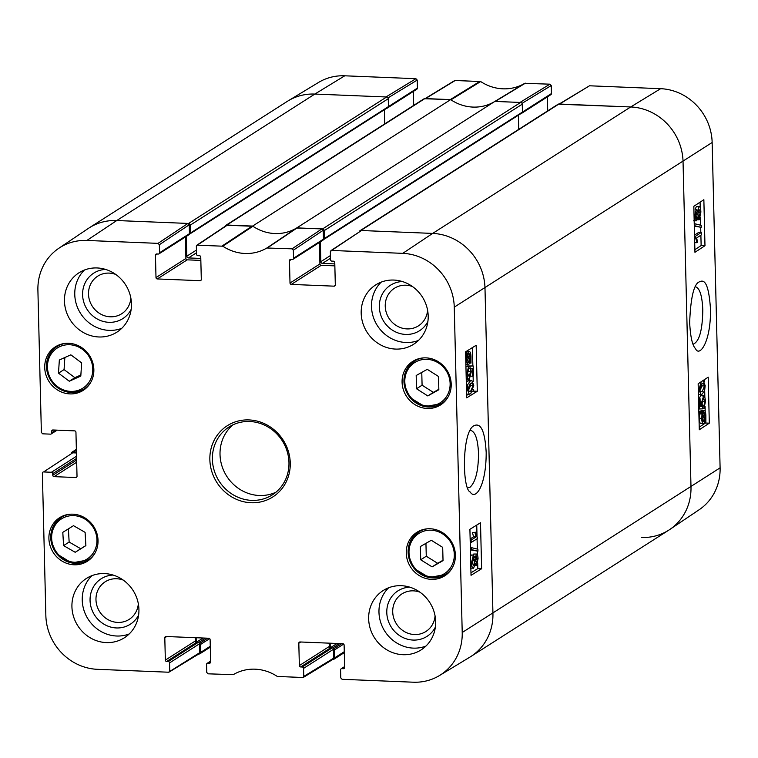 <?xml version="1.0" encoding="UTF-8"?>
<svg xmlns="http://www.w3.org/2000/svg" width="758" height="758" viewBox="0 0 758 758"><rect width="100%" height="100%" fill="white"/><g stroke="black" fill="none" stroke-linecap="round" stroke-linejoin="round"><path stroke-width="1.14" d="M71.46 453.369A1.677 1.563 57.4 0 1 73.024 451.844L76.378 449.702M189.235 224.794L189.453 233.672L159.54 252.774L159.341 244.73L189.235 224.794L187.927 223.43L116.77 220.531L314.826 94.068A53.666 49.971 -122.6 0 0 287.235 101.42L89.179 227.874A53.666 49.971 57.4 0 1 116.77 220.531L188.562 223.458A1.677 1.563 57.4 0 1 190.201 225.164L388.257 98.701A1.677 1.563 -122.6 0 0 386.618 96.996L314.826 94.068L385.983 96.967L415.915 78.699L344.767 75.8A52.823 49.175 -122.6 0 0 318.531 82.451L288.173 100.833A53.666 49.971 57.4 0 1 314.826 94.068L344.767 75.8M388.257 98.701L388.447 106.594A1.004 0.938 57.4 0 1 388.03 107.399L189.974 233.862A1.004 0.938 -122.6 0 0 190.391 233.057L190.201 225.164M384.382 109.73L384.723 123.895M424.906 98.559A1.677 1.563 -122.6 0 0 424.044 98.786L225.988 225.249A1.677 1.563 57.4 0 1 226.85 225.022L252.604 226.073L450.659 99.611L424.906 98.559L226.85 225.022M450.659 99.611A43.604 40.6 -122.6 0 0 494.87 101.411L296.814 227.874L322.567 228.925A1.677 1.563 57.4 0 1 324.206 230.631L522.262 104.178A1.677 1.563 -122.6 0 0 520.623 102.463L494.87 101.411M522.262 104.178L522.452 112.061A1.004 0.938 57.4 0 1 522.044 112.876L323.988 239.329A1.004 0.938 -122.6 0 0 324.396 238.524L324.206 230.631M518.387 115.207L518.737 129.362M558.911 104.026A1.677 1.563 -122.6 0 0 558.049 104.263L359.993 230.716A1.677 1.563 57.4 0 1 360.855 230.489L432.647 233.417A53.666 49.971 57.4 0 1 484.987 288.087L492.937 613.43A53.666 49.971 57.4 0 1 470.765 656.58L668.821 530.126A53.666 49.971 -122.6 0 0 690.993 486.977L683.043 161.625A53.666 49.971 -122.6 0 0 630.703 106.963L558.911 104.026L360.855 230.489M76.425 451.976L73.024 451.844M210.269 646.242L200.643 652.392A1.677 1.563 57.4 0 1 199.089 653.974L198.814 653.965M200.643 652.392L200.444 644.508A1.004 0.938 -122.6 0 0 199.468 643.485L207.73 638.208M196.246 642.32L196.142 637.734M344.274 651.709L334.648 657.859A1.677 1.563 57.4 0 1 333.094 659.441L332.819 659.432M334.648 657.859L334.458 649.976A1.004 0.938 -122.6 0 0 333.473 648.952L333.435 648.952M330.261 647.796L330.147 643.201M359.339 231.673A1.677 1.563 57.4 0 1 359.993 230.716M334.799 263.898L322.453 263.396A1.677 1.563 57.4 0 1 320.824 261.69L320.34 241.859M323.429 239.471L323.467 239.471A1.004 0.938 -122.6 0 0 323.988 239.329M296.814 227.874A43.604 40.6 57.4 0 1 252.604 226.073M225.334 226.206A1.677 1.563 57.4 0 1 225.988 225.249M200.794 258.431L188.448 257.928A1.677 1.563 57.4 0 1 186.809 256.213L186.326 236.392M189.415 233.995L189.462 234.004A1.004 0.938 -122.6 0 0 189.974 233.862M695.38 286.77C699.7 287.926 702.173 295.62 702.799 309.842C702.486 330.242 699.274 341.697 693.163 344.198M388.03 97.886L417.222 80.073L415.915 78.699M417.222 80.073L417.421 88.108L190.391 233.057M387.366 107.826A1.345 1.251 57.4 0 1 386.95 108.29L416.862 89.188A1.345 1.251 -122.6 0 0 417.421 88.108M413.356 91.434L413.697 105.39M522.035 103.353L551.237 85.54L549.92 84.176L524.744 83.333A44.457 41.387 57.4 0 1 480.676 81.542L454.809 80.49L425.181 98.568M551.237 85.54L551.426 93.575L522.452 112.08M521.381 113.293A1.345 1.251 57.4 0 1 520.964 113.757L550.876 94.655A1.345 1.251 -122.6 0 0 551.426 93.575M547.371 96.901L547.712 110.867M558.883 104.225L630.703 106.963A53.666 49.971 57.4 0 1 683.043 161.625L690.993 486.977A53.666 49.971 57.4 0 1 669.759 529.51L699.198 509.708A52.823 49.175 -122.6 0 0 720.1 467.838L712.15 142.495A52.823 49.175 -122.6 0 0 660.644 88.686L589.487 85.787L559.186 104.035M669.759 529.51A53.666 49.971 57.4 0 1 641.23 537.469M520.964 113.757A1.345 1.251 57.4 0 1 520.358 113.946M525.398 83.172L495.239 101.43L519.988 102.444L549.92 84.176M480.676 81.542L450.972 99.819A43.604 40.6 -122.6 0 0 494.576 101.6L524.744 83.333M424.878 98.758L450.299 99.592L480.004 81.314M386.95 108.29A1.345 1.251 57.4 0 1 386.353 108.47M701.34 234.876L696.63 237.974L697.635 242.228L696.924 242.702L695.238 236.439L701.283 232.46L701.34 234.876M694.707 242.617L696.924 242.702M694.593 237.974L695.275 237.993M694.555 236.411L695.238 236.439M694.527 235.122L698.724 232.365L701.283 232.46M694.896 225.713L694.849 223.752L701.207 225.372L701.254 227.334L694.3 225.685M694.243 223.733L694.849 223.752M694.309 226.111L701.254 227.334M695.958 218.304L695.342 215.717L696.223 211.899L697.227 214.457L696.147 218.38M698.582 217.262L699.141 217.281L697.834 214.135L698.971 209.265L700.278 212.458L698.848 217.375M696.431 220.796C695.465 221.241 694.906 219.697 694.735 216.163L696.166 209.398L697.445 211.52L698.904 206.782C700.032 206.261 700.686 208.033 700.885 212.079L699.198 219.782L697.578 217.006L696.431 220.796L693.523 220.805M695.152 209.255L696.346 206.678L699.312 206.65L696.346 206.678M699.198 219.782L696.223 219.82M704.447 417.639L705.347 417.677L705.139 419.098L702.704 413.934L704.182 412.343M703.689 412.513L705.404 415.962L705.347 417.677M702.922 421.476L703.888 421.514L702.164 418.046L702.439 414.863L704.883 420.046L703.358 421.694M702.334 419.941L704.883 420.046M702.581 420.87L704.447 420.946M701.387 423.201C700.041 423.798 699.293 422.149 699.141 418.255L699.482 413.925L698.933 412.759L701.491 412.864L701.7 411.812L702.278 413.044L704.191 410.552L701.074 410.628L703.632 410.732C704.968 410.201 705.707 411.821 705.859 415.611L705.878 422.14L705.3 420.917L703.945 423.305L700.818 423.381M698.933 412.759L699.141 411.717L701.7 411.812M700.174 411.755L701.074 410.628M704.855 422.102L705.878 422.14M703.945 423.305C702.6 423.902 701.861 422.253 701.709 418.359L702.041 414.029L701.491 412.864M699.482 413.925L702.041 414.029M703.879 405.937L704.931 401.399L703.348 398.196L702.088 403.303L702.723 408.837L699.587 408.96L699.35 399.163L700.051 398.699L700.25 406.553L701.889 406.563L701.425 403.085L703.746 395.496L700.657 395.572L704.675 396.301L705.537 400.991L704.011 408.439L703.879 405.937L702.458 405.881M702.126 404.052L702.306 400.328M698.772 408.932L699.587 408.96M698.535 399.125L699.35 399.163M698.525 398.642L700.051 398.699M700.24 406.496L701.889 406.563M699.208 398.661L700.657 395.572M702.732 408.382L704.011 408.439M702.183 391.535L700.117 391.63L699.625 389.252L701.993 383.681L703.358 383.15L704.552 385.983L702.183 391.535L700.022 391.46M700.837 392.047L700.117 391.63M699.625 391.441L701.993 385.879L701.671 383.908M702.647 380.81L703.282 380.696L705.158 385.585L704.646 390.474L702.24 394.037L700.885 394.53L699.009 389.621L701.188 381.767M694.878 249.676L701.141 245.554L700.885 235.179M700.818 232.441L700.695 227.305M700.648 225.23L700.449 217.214M700.212 207.654L700.079 202.178M699.217 427.133L705.48 423.021L705.461 422.121M705.196 411.537L705.073 406.184M704.836 396.624L704.684 390.351M704.466 381.634L704.419 379.644M704.978 245.706L694.944 252.3L693.826 206.299L703.86 199.695L704.978 245.706L701.141 245.554M709.317 423.172L699.283 429.767L698.156 383.756L708.199 377.162L709.317 423.172L705.48 423.021M689.657 322.567C690.424 336.922 692.386 345.62 695.522 348.642C699.34 357.577 711.07 342.171 710.483 308.876C708.37 278.925 703.064 279.456 698.127 282.526C693.418 286.088 690.585 299.438 689.657 322.567M266.854 247.999L292.038 248.832L293.346 250.197L323.24 230.271L321.932 228.897L296.52 228.063A43.604 40.6 57.4 0 1 252.916 226.282L226.784 225.24L196.881 245.175L222.786 246.198A44.457 41.387 -122.6 0 0 266.854 247.999L296.52 228.063M201.211 279.958L200.065 280.687A1.345 1.251 -122.6 0 0 201.306 279.427L200.756 257.085A1.345 1.251 -122.6 0 0 199.449 255.711L197.857 255.645A1.345 1.251 57.4 0 1 196.549 254.281L196.35 246.246L196.891 245.175M200.065 280.687L157.304 278.944L187.217 259.842A1.345 1.251 57.4 0 1 185.909 258.478L155.996 277.58A1.345 1.251 -122.6 0 0 157.304 278.944M155.996 277.58L155.456 255.228L157.389 253.996M159.54 252.774A1.345 1.251 57.4 0 1 158.289 254.034L156.698 253.968A1.345 1.251 -122.6 0 0 155.456 255.228M56.083 430.108L51.733 432.884A1.345 1.251 57.4 0 1 50.492 434.144L42.685 433.822L41.377 432.458L37.9 290.162A52.823 49.175 57.4 0 1 58.802 248.292A52.823 49.175 57.4 0 1 86.876 240.457L158.034 243.365L159.341 244.73M51.733 432.884L51.696 431.236L53.629 430.004M76.928 476.791L75.781 477.531A1.345 1.251 -122.6 0 0 77.022 476.27L75.942 432.231A1.345 1.251 -122.6 0 0 74.635 430.866L52.946 429.976A1.345 1.251 -122.6 0 0 51.696 431.236M75.781 477.531L54.083 476.64L76.681 462.219M76.624 460.049L52.776 475.275A1.345 1.251 -122.6 0 0 54.083 476.64M52.776 475.275L52.738 473.636L76.586 458.401M76.53 456.231L51.421 472.262A1.345 1.251 57.4 0 1 52.738 473.636M51.421 472.262L43.613 471.95L72.721 452.81L43.613 471.95M169.754 670.953L169.555 662.909L199.477 643.807L199.695 652.685L168.513 672.213L97.356 669.314A52.823 49.175 57.4 0 1 45.85 615.505L42.372 473.21L42.912 472.139M168.248 661.545L166.656 661.478L196.568 642.377L198.17 642.443L168.248 661.545A1.345 1.251 57.4 0 1 169.555 662.909M195.185 637.686L195.261 641.012L165.348 660.114A1.345 1.251 -122.6 0 0 166.656 661.478M165.348 660.114L164.799 637.762L166.732 636.53M210.553 662.492L209.407 663.222A1.345 1.251 -122.6 0 0 210.658 661.961L210.108 639.61A1.345 1.251 -122.6 0 0 208.801 638.245L166.049 636.502A1.345 1.251 -122.6 0 0 164.799 637.762M209.407 663.222L207.815 663.155L210.639 661.355M303.769 676.42L303.57 668.376L333.482 649.274L333.7 658.152L303.769 676.42L303.191 677.51L277.324 676.458A44.457 41.387 -122.6 0 0 233.256 674.667L208.08 673.824L206.763 672.46L206.574 664.425A1.345 1.251 57.4 0 1 207.815 663.155M302.262 667.012L300.661 666.945L330.583 647.844L332.175 647.91L302.262 667.012A1.345 1.251 57.4 0 1 303.57 668.376M329.19 643.163L329.266 646.479L299.353 665.581A1.345 1.251 -122.6 0 0 300.661 666.945M299.353 665.581L298.813 643.229L300.746 641.998M344.568 667.959L343.421 668.689A1.345 1.251 -122.6 0 0 344.663 667.428L344.113 645.086A1.345 1.251 -122.6 0 0 342.805 643.713L300.054 641.969A1.345 1.251 -122.6 0 0 298.813 643.229M343.421 668.689L341.82 668.632L344.644 666.822M335.216 285.425L334.07 286.164A1.345 1.251 -122.6 0 0 335.311 284.894L334.771 262.552A1.345 1.251 -122.6 0 0 333.463 261.188L331.862 261.122A1.345 1.251 57.4 0 1 330.554 259.748L330.355 251.713L331.606 250.453L402.754 253.352A52.823 49.175 57.4 0 1 454.26 307.151L462.219 632.504A52.823 49.175 57.4 0 1 439.469 675.549A52.823 49.175 57.4 0 1 413.233 682.2L342.085 679.301L340.778 677.927L340.579 669.892A1.345 1.251 57.4 0 1 341.82 668.632M334.07 286.164L291.318 284.411L321.231 265.319A1.345 1.251 57.4 0 1 319.923 263.945L290.011 283.047A1.345 1.251 -122.6 0 0 291.318 284.411M290.011 283.047L289.461 260.705L291.394 259.463M323.24 230.271L323.458 239.14L293.545 258.241A1.345 1.251 57.4 0 1 292.304 259.501L290.702 259.435A1.345 1.251 -122.6 0 0 289.461 260.705M293.545 258.241L293.346 250.197M406.26 553.065A25.829 24.048 57.4 0 1 416.928 532.296A25.829 24.048 57.4 0 1 451.095 541.127A25.829 24.048 57.4 0 1 444.719 575.834A25.829 24.048 57.4 0 1 419.648 575.824A25.829 24.048 57.4 0 1 406.26 553.065M48.9 538.483A25.829 24.048 57.4 0 1 59.569 517.714A25.829 24.048 57.4 0 1 93.736 526.545A25.829 24.048 57.4 0 1 87.369 561.252A25.829 24.048 57.4 0 1 62.289 561.242A25.829 24.048 57.4 0 1 48.9 538.483M44.722 367.592A25.829 24.048 57.4 0 1 55.391 346.823A25.829 24.048 57.4 0 1 89.558 355.654A25.829 24.048 57.4 0 1 83.191 390.361A25.829 24.048 57.4 0 1 58.11 390.351A25.829 24.048 57.4 0 1 44.722 367.592M402.081 382.174A25.829 24.048 57.4 0 1 412.75 361.405A25.829 24.048 57.4 0 1 446.917 370.236A25.829 24.048 57.4 0 1 440.55 404.943A25.829 24.048 57.4 0 1 415.469 404.933A25.829 24.048 57.4 0 1 402.081 382.174M368.653 618.831A35.219 32.793 57.4 0 1 383.207 590.52A35.219 32.793 57.4 0 1 429.795 602.553A35.219 32.793 57.4 0 1 421.116 649.89A35.219 32.793 57.4 0 1 386.912 649.871A35.219 32.793 57.4 0 1 368.653 618.831M71.925 606.722A35.219 32.793 57.4 0 1 86.469 578.411A35.219 32.793 57.4 0 1 133.067 590.444A35.219 32.793 57.4 0 1 124.378 637.772A35.219 32.793 57.4 0 1 90.183 637.762A35.219 32.793 57.4 0 1 71.925 606.722M64.458 301.097A35.219 32.793 57.4 0 1 79.003 272.776A35.219 32.793 57.4 0 1 125.591 284.809A35.219 32.793 57.4 0 1 116.912 332.146A35.219 32.793 57.4 0 1 82.707 332.137A35.219 32.793 57.4 0 1 64.458 301.097M361.187 313.206A35.219 32.793 57.4 0 1 375.731 284.885A35.219 32.793 57.4 0 1 422.329 296.928A35.219 32.793 57.4 0 1 413.641 344.255A35.219 32.793 57.4 0 1 379.445 344.246A35.219 32.793 57.4 0 1 361.187 313.206M290.257 462.967A42.268 39.35 -122.6 0 0 229.077 424.651A42.268 39.35 -122.6 0 0 230.83 496.367A42.268 39.35 -122.6 0 0 290.257 462.967M435.064 615.866A22.295 20.76 57.4 0 1 410.751 634.058A22.295 20.76 57.4 0 1 393.212 606.58A22.295 20.76 57.4 0 1 419.941 592.178M427.597 310.23A22.295 20.76 57.4 0 1 403.284 328.422A22.295 20.76 57.4 0 1 385.737 300.945A22.295 20.76 57.4 0 1 412.466 286.543M130.859 298.121A22.295 20.76 57.4 0 1 106.546 316.313A22.295 20.76 57.4 0 1 89.008 288.836A22.295 20.76 57.4 0 1 115.737 274.434M138.335 603.756A22.295 20.76 57.4 0 1 114.022 621.939A22.295 20.76 57.4 0 1 96.474 594.471A22.295 20.76 57.4 0 1 123.203 580.069M416.512 388.759L416.189 375.504L427.256 369.336L438.522 376.489L438.844 389.745L427.777 395.922L416.512 388.759L422.083 385.197L433.349 392.36L438.835 389.299M427.777 395.922L433.349 392.36M421.77 372.396L422.083 385.197M68.381 528.866L69.149 542.055L80.755 548.735L85.872 545.542M63.587 545.608L62.8 532.343L73.488 525.682L85.095 532.362L85.881 545.627L75.194 552.288L63.587 545.608L69.149 542.055M75.194 552.288L80.755 548.735M425.939 543.334L426.271 556.23L437.669 563.308L443.023 560.247M420.699 559.792L420.358 546.537L431.293 540.274L442.691 547.352L443.032 560.607L432.098 566.87L420.699 559.792L426.271 556.23M432.098 566.87L437.669 563.308M81.646 362.911L80.803 376.063L69.3 381.236L58.499 373.154L59.342 360.003L70.845 354.829L81.646 362.911M64.847 357.53L64.07 369.601L74.871 377.683L80.869 374.983M58.499 373.154L64.07 369.601M69.3 381.236L74.871 377.683M292.986 259.321L322.908 240.22A1.345 1.251 -122.6 0 0 323.458 239.14M319.393 242.456L319.923 263.945M321.231 265.319L334.846 265.869M439.469 675.549L469.827 657.167A53.666 49.971 -122.6 0 0 492.937 613.43L484.987 288.087A53.666 49.971 -122.6 0 0 432.647 233.417L361.5 230.517L330.895 250.642M330.583 647.844A1.345 1.251 57.4 0 1 329.266 646.479M333.482 649.274A1.345 1.251 -122.6 0 0 332.175 647.91M303.191 677.51L333.122 659.242L333.7 658.152M196.568 642.377A1.345 1.251 57.4 0 1 195.261 641.012M199.477 643.807A1.345 1.251 -122.6 0 0 198.17 642.443M169.176 672.043L199.117 653.775L199.695 652.685M72.721 452.81L76.454 452.962M86.876 240.457L116.77 220.531A53.666 49.971 -122.6 0 0 88.241 228.49L58.802 248.292M158.981 253.854L188.894 234.753A1.345 1.251 -122.6 0 0 189.453 233.672M185.388 236.989L185.909 258.478M187.217 259.842L200.842 260.401M471.116 540.037L476.09 536.948L475.029 532.694L475.787 532.22L477.559 538.493L471.173 542.453L471.116 540.037L470.168 539.99M470.149 538.947L473.542 536.844L476.09 536.948M473.542 536.844L472.48 532.58L475.029 532.694M472.48 532.58L475.787 532.22M470.235 542.415L471.173 542.453M477.9 549.218L477.947 551.17L471.239 549.541L471.192 547.589L477.9 549.218M470.415 549.844L477.947 551.17M470.405 549.503L471.239 549.541M470.358 547.551L471.192 547.589M476.365 556.609L477.417 559.215L476.479 563.023L475.418 560.465L476.574 556.552M473.409 557.632L474.783 560.778L473.579 565.648L472.206 562.455L473.722 557.537M472.206 562.114L472.243 561.081M476.536 565.525L475.19 563.393L473.646 568.14C472.461 568.652 471.76 566.889 471.561 562.843L473.352 555.14L475.058 557.916L476.64 554.022L473.731 554.022L476.28 554.136C477.284 553.691 477.881 555.235 478.052 558.769L476.536 565.525L474.906 565.563M473.646 568.14L470.671 568.159M470.547 555.244L473.788 555.008L470.813 555.027M473.058 554.97L473.731 554.022M467.298 361.035L469.922 360.988L468.349 362.57M467.904 362.362L468.87 362.4L467.07 358.96L467.354 355.815L469.922 360.988M468.671 353.408L470.491 356.876L470.197 360.059L467.62 354.877L469.24 353.228M467.838 355.312L467.724 354.649M468.937 364.191C467.525 364.721 466.739 363.091 466.596 359.301L466.577 352.773L467.184 354.005L468.624 351.617C470.036 351.02 470.822 352.669 470.974 356.563L470.974 363.11L470.367 361.879L468.937 364.191L465.8 364.257M469.884 363.063L470.974 363.11M465.649 354.934L466.937 354.99M465.62 353.787L466.359 353.815M465.592 352.735L466.577 352.773M466.113 351.513L469.221 351.437L466.293 351.399M469.344 379.246L467.809 378.621L466.909 373.921L468.529 366.484L468.662 368.985L467.553 373.514L469.211 376.726L470.547 371.619L469.884 366.086L473.2 365.972L473.437 375.769L472.689 376.233L472.499 368.369L470.765 368.36L471.258 371.837L469.344 379.246L466.246 379.313M467.667 374.897L467.923 370.349M468.634 368.36L469.846 368.416M467.335 366.427L469.884 366.086M467.335 365.981L473.2 365.972M470.879 376.148L472.689 376.233M465.933 366.427L468.529 366.484M470.434 383.377L472.613 383.292L473.134 385.67L470.623 391.242L469.174 391.772L467.932 388.93L470.434 383.377M471.864 382.875L472.613 383.292L470.718 383.216M468.084 391.128L470.585 385.566L470.064 383.188M473.778 385.301L470.69 393.734L469.249 394.226L467.288 389.328L467.838 384.448L470.377 380.886L471.808 380.393L473.778 385.301M469.249 394.226L466.606 394.113M466.312 382.203L469.268 380.289L471.808 380.393M470.974 572.821L477.815 568.576L477.682 563.185M477.474 554.951L477.388 551.151M477.332 549.076L477.085 538.786M477.019 536.228L476.744 525.067M466.634 395.354L468.51 394.198M472.613 391.649L473.475 391.119L473.428 389.394M473.248 381.757L473.106 375.977M472.859 365.953L472.414 347.6M469.913 529.311L480.506 522.736L481.624 568.746L471.031 575.313L469.913 529.311M481.624 568.746L477.815 568.576M465.573 351.845L476.166 345.269L477.294 391.28L466.701 397.855L465.573 351.845M477.294 391.28L473.475 391.119M470.623 430.421C475.209 431.558 477.843 439.233 478.525 453.445C478.383 470.87 475.569 482.116 470.083 487.186L468.16 487.773M486.181 452.488C484.93 430.241 480.496 421.524 472.897 426.337C461.811 435.035 462.399 489.27 470.206 492.027C475.749 500.877 486.295 485.101 486.181 452.488M409.832 587.166A26.994 25.128 -122.6 0 0 391.289 627.141A26.994 25.128 -122.6 0 0 435.357 627.141M388.693 587.744A35.219 32.793 -122.6 0 0 378.972 612.246A35.219 32.793 -122.6 0 0 425.939 646.072M402.365 281.54A26.994 25.128 -122.6 0 0 383.823 321.506A26.994 25.128 -122.6 0 0 427.882 321.506M381.227 282.118A35.219 32.793 -122.6 0 0 371.505 306.62A35.219 32.793 -122.6 0 0 418.463 340.437M105.637 269.431A26.994 25.128 -122.6 0 0 87.094 309.397A26.994 25.128 -122.6 0 0 131.153 309.397M84.489 270A35.219 32.793 -122.6 0 0 74.767 294.502A35.219 32.793 -122.6 0 0 121.735 328.328M113.103 575.057A26.994 25.128 -122.6 0 0 94.561 615.032A26.994 25.128 -122.6 0 0 138.619 615.032M91.964 575.635A35.219 32.793 -122.6 0 0 82.243 600.137A35.219 32.793 -122.6 0 0 129.201 633.963M288.969 462.503A40.25 37.474 57.4 0 1 272.34 494.86A40.25 37.474 57.4 0 1 219.09 481.103A40.25 37.474 57.4 0 1 229.011 427.01A40.25 37.474 57.4 0 1 268.095 427.029A40.25 37.474 57.4 0 1 288.969 462.503M232.99 424.821A40.25 37.474 -122.6 0 0 226.727 476.232A40.25 37.474 -122.6 0 0 275.997 492.179M520.623 102.463L322.567 228.925M522.452 112.061L324.396 238.524M386.618 96.996L188.562 223.458M343.668 644.092L334.458 649.976M196.512 252.774L188.448 257.928M196.445 250.064L186.809 256.213M203.068 638.009L196.294 642.339M205.494 638.113L198.577 642.528M209.663 638.624L200.444 644.508M330.516 258.251L322.453 263.396M330.45 255.541L320.824 261.69M341.735 643.675L333.473 648.952M339.508 643.58L332.591 647.995M337.073 643.485L330.308 647.806M462.219 632.504L720.1 467.838M454.26 307.151L712.15 142.495M402.754 253.352L432.647 233.417L630.703 106.963L660.644 88.686M695.389 214.391L697.227 214.457M697.9 212.363L700.278 212.458M694.063 216.134L694.735 216.163M703.623 415.886L705.404 415.962M700.307 411.499L702.865 411.594M699.141 418.255L701.709 418.359M702.372 401.304L704.931 401.399M700.155 403.029L701.425 403.085M701.993 385.879L704.552 385.983M698.298 389.593L699.009 389.621M425.541 98.587L455.482 80.32M559.556 104.054L589.487 85.787M415.716 361.945A23.811 22.171 57.4 0 1 450.129 383.652A23.811 22.171 57.4 0 1 416.568 402.356A23.811 22.171 57.4 0 1 415.716 361.945M423.362 357.918A25.156 23.422 -122.6 0 0 415.469 360.514A25.156 23.422 -122.6 0 0 414.342 361.187A25.156 23.422 -122.6 0 0 408.145 394.994A25.156 23.422 -122.6 0 0 441.421 403.588A25.156 23.422 -122.6 0 0 448.186 396.785M84.346 518.747A23.811 22.171 57.4 0 1 86.857 559.186A23.811 22.171 57.4 0 1 51.677 538.938A23.811 22.171 57.4 0 1 84.346 518.747M70.181 514.218A25.156 23.422 -122.6 0 0 61.171 517.487A25.156 23.422 -122.6 0 0 54.964 551.303A25.156 23.422 -122.6 0 0 88.241 559.897A25.156 23.422 -122.6 0 0 95.006 553.094M442.397 533.746A23.811 22.171 57.4 0 1 443.553 574.166A23.811 22.171 57.4 0 1 408.998 552.715A23.811 22.171 57.4 0 1 442.397 533.746M427.54 528.8A25.156 23.422 -122.6 0 0 418.52 532.078A25.156 23.422 -122.6 0 0 412.324 565.885A25.156 23.422 -122.6 0 0 445.6 574.479A25.156 23.422 -122.6 0 0 452.365 567.676M57.599 386.656A23.811 22.171 57.4 0 1 60.024 346.529A23.811 22.171 57.4 0 1 92.732 371.013A23.811 22.171 57.4 0 1 57.599 386.656M66.003 343.327A25.156 23.422 -122.6 0 0 56.992 346.596A25.156 23.422 -122.6 0 0 57.305 387.442A25.156 23.422 -122.6 0 0 84.072 389.006A25.156 23.422 -122.6 0 0 90.827 382.203M475.465 559.129L477.417 559.215M472.281 560.674L474.783 560.778M470.727 562.806L471.561 562.843M468.577 356.791L470.491 356.876M465.753 359.273L466.596 359.301M465.696 356.952L466.653 356.99M468.008 371.515L470.547 371.619M466.227 378.545L467.809 378.621M466.113 373.893L466.909 373.921M470.585 385.566L473.134 385.67M468.368 391.147L470.623 391.242M466.492 389.299L467.288 389.328M466.369 384.382L467.838 384.448M467.828 380.781L470.377 380.886M267.517 247.828L297.183 227.893M222.786 246.198L252.916 226.282M252.243 226.055L222.122 245.98M321.932 228.897L292.038 248.832M331.606 250.453L361.5 230.517M197.592 244.976L227.485 225.05M187.927 223.43L158.034 243.365M72.162 452.071L76.368 449.38M344.303 652.61L333.956 659.214M210.288 647.133L199.951 653.737M700.885 394.53L698.326 394.435M417.696 359.046L414.342 361.187L405.464 372.169L404.118 384.363L409.822 397.486L424.868 406.648L441.421 403.588L444.775 401.446M64.515 515.355L61.171 517.487L52.283 528.478L50.938 540.672L56.642 553.785L71.688 562.957L88.241 559.897L91.595 557.755M421.874 529.937L418.52 532.078L409.642 543.06L408.297 555.254L414.001 568.377L429.037 577.539L445.6 574.479L448.954 572.337M60.346 344.464L56.992 346.596C46.049 353.219 40.07 371.998 57.201 387.461C66.192 393.582 75.146 394.103 84.072 389.006L87.416 386.864M57.153 430.146L51.184 433.964M210.629 661.099L207.124 663.345M344.644 666.566L341.138 668.812"/></g></svg>
